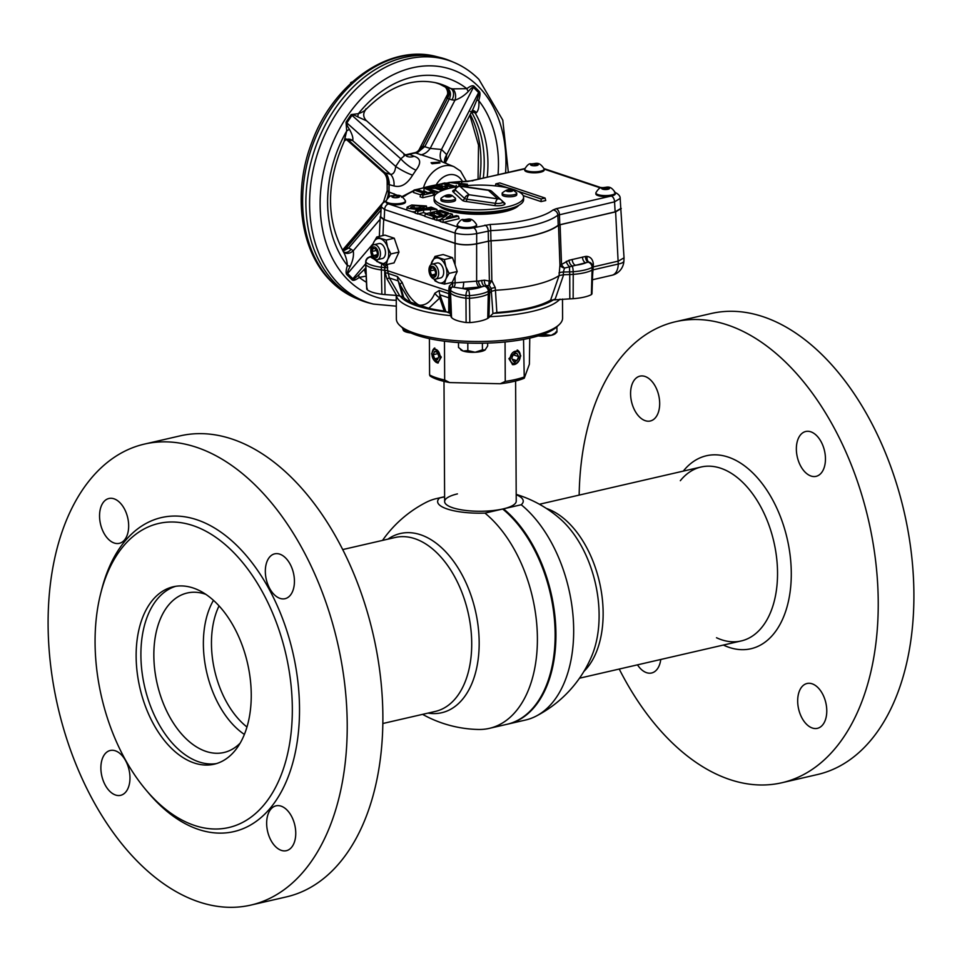 <?xml version="1.0" encoding="UTF-8"?>
<svg xmlns="http://www.w3.org/2000/svg" width="962" height="962" viewBox="0 0 962 962"><rect width="100%" height="100%" fill="white"/><g stroke="black" fill="none" stroke-linecap="round" stroke-linejoin="round"><path stroke-width="1.44" d="M555.218 634.078A117.388 71.2 77 0 1 550.961 671.067A117.388 71.2 77 0 1 550.925 671.248A117.388 71.2 -103 0 0 555.218 634.078A117.388 71.2 -103 0 0 516.762 523.003A117.388 71.2 77 0 1 516.883 523.148A117.388 71.2 77 0 1 555.218 634.078M489.333 728.366L507.07 724.278A117.893 71.501 -103 0 0 550.877 671.428A117.893 71.501 -103 0 0 555.146 634.283A117.893 71.501 -103 0 0 516.642 522.871A117.893 71.501 -103 0 0 502.693 509.018L484.956 513.107A117.893 71.501 77 0 1 537.397 638.371A117.893 71.501 77 0 1 489.333 728.366A117.893 71.501 77 0 1 478.475 729.473A120.202 120.202 0 0 1 422.583 714.357M382.515 540.403A120.202 120.202 0 0 1 426.142 502.356A117.893 71.501 77 0 1 436.399 498.593A117.893 71.501 77 0 1 439.634 497.979A42.809 11.833 -0.3 0 0 447.27 509.006A42.809 11.833 -0.3 0 0 484.956 513.107M427.982 713.107A91.955 55.772 -103 0 0 479.172 642.532A91.955 55.772 -103 0 0 420.562 534.752A91.955 55.772 -103 0 0 387.902 539.165M205.171 594.107A81.842 49.639 77 0 1 205.892 594.36A81.842 49.639 77 0 0 153.848 655.483A81.842 49.639 77 0 0 184.704 737.361A81.842 49.639 77 0 0 240.163 743.121A81.842 49.639 77 0 1 223.954 752.5A81.842 49.639 77 0 1 206 751.406A81.842 49.639 77 0 1 154.726 669.648A81.842 49.639 77 0 1 187.205 593.013A81.842 49.639 77 0 1 205.171 594.107M246.969 727.007A77.742 47.15 77 0 1 211.46 643.662A77.742 47.15 77 0 1 219.059 605.868M244.384 734.427A81.842 49.639 77 0 1 213.48 600.324M439.634 497.979L444.612 496.837M502.693 509.018L502.681 509.006A35.798 9.897 -0.3 0 1 452.693 507.756A35.798 9.897 -0.3 0 1 457.419 493.891M502.97 509.343L503.487 508.838A117.893 71.501 77 0 1 555.928 634.102A117.893 71.501 77 0 1 507.864 724.097A117.893 71.501 77 0 1 507.467 724.194M507.864 724.097L525.601 720.009A117.893 71.501 -103 0 0 535.858 716.257A117.893 71.501 -103 0 0 573.677 630.014A117.893 71.501 -103 0 0 521.236 504.749A42.809 11.833 -0.3 0 0 516.209 494.696M559.98 518.698L560.04 518.746A91.955 55.772 77 0 1 599.11 614.898A91.955 55.772 77 0 1 591.702 656.144L591.702 656.144A120.202 120.202 0 0 1 535.858 716.257M521.236 504.749L503.487 508.838M443.999 381.373L444.636 501.551A35.798 9.897 -0.3 0 0 465.103 510.377A35.798 9.897 -0.3 0 0 503.066 508.922A35.798 9.897 -0.3 0 0 516.233 501.178L515.608 381M136.135 656.276A91.041 55.219 77 0 1 173.256 586.772A91.041 55.219 77 0 1 251.25 694.72A91.041 55.219 77 0 1 214.141 764.213A91.041 55.219 77 0 1 136.135 656.276M292.328 708.429A156 94.613 77 0 1 146.008 789.994A156 94.613 77 0 1 95.07 642.568A156 94.613 77 0 1 100.709 593.41A156 94.613 77 0 1 209.993 533.537A156 94.613 77 0 1 292.328 708.429M100.709 593.41L101.623 589.802A161.111 97.715 77 0 1 214.49 527.97A161.111 97.715 77 0 1 299.519 708.597A161.111 97.715 77 0 1 148.401 792.832L146.008 789.994M347.222 724.518A236.556 143.482 77 0 1 250.769 905.11A236.556 143.482 77 0 1 48.1 624.651A236.556 143.482 77 0 1 144.553 444.059A236.556 143.482 77 0 1 347.222 724.518M144.553 444.059L180.219 435.846A236.556 143.482 77 0 1 382.876 716.305A236.556 143.482 77 0 1 286.435 896.885L250.769 905.11M128.667 525.769A23.016 13.961 -103 0 0 108.946 498.484A23.016 13.961 -103 0 0 99.555 516.053A23.016 13.961 -103 0 0 119.276 543.338A23.016 13.961 -103 0 0 128.667 525.769M129.978 777.765A23.016 13.961 -103 0 0 110.257 750.48A23.016 13.961 -103 0 0 100.878 768.049A23.016 13.961 -103 0 0 120.599 795.333A23.016 13.961 -103 0 0 129.978 777.765M295.755 833.116A23.016 13.961 -103 0 0 276.034 805.831A23.016 13.961 -103 0 0 266.654 823.4A23.016 13.961 -103 0 0 286.375 850.685A23.016 13.961 -103 0 0 295.755 833.116M294.432 581.12A23.016 13.961 -103 0 0 274.723 553.835A23.016 13.961 -103 0 0 265.332 571.404A23.016 13.961 -103 0 0 285.053 598.689A23.016 13.961 -103 0 0 294.432 581.12M216.498 763.587A91.041 55.219 77 0 1 140.897 655.182A91.041 55.219 77 0 1 175.649 586.315M619.227 669.047A236.556 143.482 -103 0 0 781.781 782.767L817.447 774.542A236.556 143.482 -103 0 0 913.9 593.963A236.556 143.482 -103 0 0 711.231 313.504L675.564 321.717A236.556 143.482 -103 0 0 579.16 495.093M781.781 782.767A236.556 143.482 -103 0 0 878.234 602.176A236.556 143.482 -103 0 0 675.564 321.717M796.356 449.062A23.016 13.961 77 0 1 805.735 431.493A23.016 13.961 77 0 1 825.456 458.778A23.016 13.961 77 0 1 816.077 476.346A23.016 13.961 77 0 1 796.356 449.062M797.678 701.057A23.016 13.961 77 0 1 807.058 683.489A23.016 13.961 77 0 1 826.779 710.774A23.016 13.961 77 0 1 817.387 728.342A23.016 13.961 77 0 1 797.678 701.057M630.579 393.711A23.016 13.961 77 0 1 639.958 376.142A23.016 13.961 77 0 1 659.679 403.427A23.016 13.961 77 0 1 650.3 420.995A23.016 13.961 77 0 1 630.579 393.711M660.762 659.475A23.016 13.961 77 0 1 651.611 672.991A23.016 13.961 77 0 1 637.481 664.85M716.51 637.734A89.25 54.137 -103 0 0 777.536 572.823A89.25 54.137 -103 0 0 741.918 481.589A89.25 54.137 -103 0 0 680.326 480.699M723.376 645.057A99.014 60.053 -103 0 0 791.281 573.148A99.014 60.053 -103 0 0 751.659 471.837A99.014 60.053 -103 0 0 683.297 471.103M508.91 358.682L512.698 364.682L520.803 355.94L517.568 350.132L508.91 358.682M431.589 353.884L437.794 363.059L441.281 357.118L434.355 348.1L431.589 353.884M559.114 324.699L556.673 326.972A80.555 22.27 179.7 0 1 530.423 337.975A80.555 22.27 179.7 0 1 402.369 327.777L399.903 325.541A83.117 22.968 -0.3 0 0 532.022 336.063A83.117 22.968 -0.3 0 0 559.114 324.699A83.117 22.968 -0.3 0 0 562.59 318.073L562.493 299.05M396.236 295.418L396.368 318.951A83.117 22.968 -0.3 0 0 399.903 325.541M559.98 299.122A83.117 22.968 179.7 0 1 531.902 311.484A83.117 22.968 179.7 0 1 489.778 316.678M450.745 315.644A83.117 22.968 179.7 0 1 396.332 295.418M400.288 296.152A80.555 22.27 -0.3 0 0 448.268 312.169M493.241 313.347A80.555 22.27 -0.3 0 0 530.266 308.489A80.555 22.27 -0.3 0 0 554.28 299.278M430.11 376.034L429.593 374.964A56.265 15.548 -0.3 0 0 444.672 380.002L449.699 382.575A53.704 14.839 179.7 0 1 430.11 376.034M444.468 341.197L444.672 380.002M429.401 338.648L429.593 374.964M523.544 339.406L524.254 378.222A53.704 14.839 179.7 0 1 500.264 383.742L505.254 381.409A56.265 15.548 -0.3 0 0 523.737 377.152M505.05 341.967L505.254 381.409M500.264 383.742L449.699 382.575M529.761 338.131L529.377 364.213L524.254 378.222M520.141 356.241A6.397 4.762 108.5 0 0 515.127 351.286A6.397 4.762 108.5 0 0 510.233 358.61A6.397 4.762 108.5 0 0 515.259 363.564A6.397 4.762 108.5 0 0 520.141 356.241M517.183 350.024A7.672 5.724 -71.5 0 1 520.322 355.736A7.672 5.724 -71.5 0 1 512.325 364.538M513.431 354.148L511.76 358.249L513.516 361.52L516.943 360.702L518.626 356.601L516.871 353.331L513.431 354.148M512.229 359.127L516.943 360.702M513.179 354.786L518.626 356.601M440.067 356.902A6.397 3.872 -103 0 0 436.688 349.771A6.397 3.872 -103 0 0 432.215 352.224A6.397 3.872 -103 0 0 431.986 354.281A6.397 3.872 -103 0 0 434.078 360.281A6.397 3.872 -103 0 0 440.067 356.902M432.215 352.224L432.443 351.322A7.672 4.654 77 0 1 434.824 348.04M437.457 359.74L438.828 356.493L437.397 352.357L434.596 351.443L433.225 354.689L434.668 358.826L437.457 359.74M438.191 358.02L434.668 358.826M437.83 353.619L433.225 354.689M438.275 362.902A7.672 4.654 77 0 1 434.668 360.99L434.078 360.281M611.724 194.949A9.716 2.682 179.7 0 1 601.418 195.346A9.716 2.682 179.7 0 1 595.863 192.941A9.716 2.682 179.7 0 1 595.887 192.749C598.256 188.937 600.228 187.205 601.803 187.578C606.469 188.167 609.655 183.946 615.271 192.653A9.716 2.682 179.7 0 1 615.295 192.845A9.716 2.682 179.7 0 1 611.724 194.949M401.888 203.15A9.716 2.682 179.7 0 1 391.582 203.547A9.716 2.682 179.7 0 1 386.027 201.142A9.716 2.682 179.7 0 1 386.051 200.95C388.42 197.138 390.392 195.406 391.967 195.779C396.633 196.368 399.807 192.147 405.435 200.854A9.716 2.682 179.7 0 1 405.459 201.046A9.716 2.682 179.7 0 1 401.888 203.15M540.584 171.188A9.716 2.682 179.7 0 1 530.278 171.585A9.716 2.682 179.7 0 1 524.723 169.192A9.716 2.682 179.7 0 1 524.747 168.999C527.116 165.175 529.088 163.456 530.663 163.829C535.329 164.418 538.516 160.185 544.131 168.903A9.716 2.682 179.7 0 1 544.155 169.084A9.716 2.682 179.7 0 1 540.584 171.188M415.464 211.784L411.844 211.688L406.782 209.993L407.13 207.143L411.724 205.014L426.431 205.976L421.969 208.285L415.283 209.199L408.946 208.501L407.13 207.143M419.564 207.636L414.237 208.249L413.949 205.7L410.69 207.275L411.58 207.888L418.001 207.948L423.015 206.193L413.949 205.7M473.027 226.9A9.716 2.682 179.7 0 1 462.722 227.297A9.716 2.682 179.7 0 1 457.166 224.904A9.716 2.682 179.7 0 1 457.19 224.711C459.559 220.887 461.532 219.168 463.107 219.528C467.772 220.118 470.959 215.897 476.575 224.603A9.716 2.682 179.7 0 1 476.599 224.795A9.716 2.682 179.7 0 1 473.027 226.9M431.024 264.646A12.783 7.756 77 0 1 431.818 261.989A12.783 7.756 77 0 1 434.752 258.489A12.783 7.756 77 0 1 438.78 258.189A12.783 7.756 77 0 1 445.815 266.666A12.783 7.756 77 0 1 445.875 278.956A12.783 7.756 77 0 1 438.912 282.768L435.125 281L433.994 279.052M430.856 264.778L434.992 256.421L444.336 259.548L445.815 266.666L449.062 273.388L445.875 278.956L444.456 284.115L438.912 282.768A12.783 7.756 -103 0 1 434.367 279.136M432.094 264.153L437.121 262.999A7.672 4.654 77 0 1 438.804 263.107A7.672 4.654 77 0 1 443.614 270.767A7.672 4.654 77 0 1 440.572 277.958L435.533 279.112A7.672 4.654 77 0 1 433.85 279.004A7.672 4.654 77 0 1 429.052 271.344A7.672 4.654 77 0 1 432.094 264.153A7.672 4.654 77 0 1 433.778 264.261A7.672 4.654 77 0 1 438.588 271.921A7.672 4.654 77 0 1 435.533 279.112M432.876 266.438A5.628 3.415 -103 0 0 429.341 270.659A5.628 3.415 -103 0 0 432.924 277.248A5.628 3.415 -103 0 0 436.459 273.028A5.628 3.415 -103 0 0 432.876 266.438M495.274 287.626A5.111 1.263 178.1 0 0 491.305 288.648L489.562 290.356L489.67 292.989L491.402 291.342L491.305 288.648L489.321 285.413A5.111 3.343 113.3 0 1 489.381 281.108L488.576 241.137L491.077 240.825L491.859 280.796L495.274 287.626L496.849 312.494A78.331 21.645 179.7 0 0 528.86 308.008A78.331 21.645 179.7 0 0 550.613 300.108L569.817 298.869A19.36 5.351 179.7 0 0 573.148 298.701A28.307 7.828 -0.3 0 0 584.09 297.126A28.307 7.828 -0.3 0 0 591.402 294.588L592.135 267.388A5.111 1.395 -2.5 0 0 592.664 266.727A5.111 5.111 0 0 0 591.257 263.42L591.257 263.42A5.111 4.75 136.3 0 0 588.984 262.145A5.111 3.331 96.7 0 1 587.169 256.421C590.812 257.022 592.881 259.608 593.362 264.177L592.568 275.926M496.849 312.494L492.941 313.576L488.936 317.508L489.67 292.989A20.25 5.604 179.7 0 1 488.419 293.903A29.209 8.069 -0.3 0 1 480.591 296.693A29.209 8.069 -0.3 0 1 469.516 298.292L469.805 322.607L466.113 322.523L465.957 298.22L469.516 298.292L469.516 295.635A5.111 1.239 -94.4 0 0 468.193 289.538A5.111 2.189 -82.5 0 0 465.945 295.55A29.113 8.045 179.7 0 1 450.637 290.392L450.553 293.025A29.209 8.069 -0.3 0 0 465.957 298.22L465.945 295.55A5.111 1.227 -0.1 0 0 469.516 295.635A29.113 8.045 179.7 0 0 480.519 294.035A29.113 8.045 179.7 0 0 488.323 291.27A20.154 5.568 179.7 0 0 489.562 290.356A5.111 4.726 -134.5 0 0 486.183 285.618L489.321 285.413A5.111 1.347 127.6 0 1 489.911 283.754A5.111 1.347 127.6 0 1 491.859 280.796A5.111 1.251 178.8 0 0 489.381 281.108L484.475 280.158A5.111 3.283 90.6 0 0 486.183 285.618L481.806 286.832A5.111 3.102 77 0 1 478.547 281.012L484.475 280.158M469.805 322.607A28.307 7.828 -0.3 0 0 480.146 321.08A28.307 7.828 -0.3 0 0 487.746 318.386A19.36 5.351 179.7 0 0 488.936 317.508M372.234 256.313A24.002 6.638 -0.3 0 0 370.803 257.022A5.111 4.401 -119.4 0 0 368.314 257.479A5.111 5.111 0 0 0 365.716 261.76A5.111 1.431 1.9 0 0 365.885 262.145L365.8 264.766A29.209 8.069 -0.3 0 0 381.349 269.925L381.866 294.276A19.36 5.351 -0.3 0 0 385.016 294.588L396.584 295.442L387.001 278.956A5.111 0.685 149.8 0 1 389.333 277.946L399.819 295.995L396.584 295.442M550.613 300.108L559.078 275.589L559.944 265.103L558.513 225.288A84.572 23.377 179.7 0 1 532.419 235.594A84.572 23.377 179.7 0 1 491.077 240.825M559.054 275.613A86.364 23.87 179.7 0 1 533.802 285.137A86.364 23.87 179.7 0 1 495.418 290.271M591.257 263.42L588.984 262.145A5.05 3.812 105.7 0 0 588.143 262.157A5.111 4.401 -119.4 0 1 592.135 267.388A29.113 8.045 179.7 0 1 584.451 270.094A29.113 8.045 179.7 0 1 573.196 271.717L573.232 274.362A29.209 8.069 -0.3 0 0 584.523 272.739A29.209 8.069 -0.3 0 0 592.255 270.021L592.616 269.035L592.255 270.021M585.485 256.457A5.111 3.163 80.9 0 0 588.143 262.157L564.514 268.085A5.111 2.658 16.2 0 1 562.036 267.135A5.111 2.658 16.2 0 1 559.944 265.103A5.111 1.311 178 0 1 561.519 264.49L569.011 260.269L585.485 256.457A10.101 7.624 -74.3 0 1 587.169 256.421M484.908 212.157L484.776 212.939M488.672 212.698A20.455 15.248 -71.5 0 1 488.816 211.941M615.295 192.845L615.307 193.831A9.716 2.682 179.7 0 1 611.736 195.923A9.716 2.682 179.7 0 1 611.315 196.02A9.716 2.682 179.7 0 1 611.147 196.056A9.716 2.682 179.7 0 1 601.106 196.284A9.716 2.682 179.7 0 1 595.875 193.927L595.863 192.941M405.459 201.046L405.471 202.032A9.716 2.682 179.7 0 1 401.888 204.124A9.716 2.682 179.7 0 1 388.696 203.968A9.716 2.682 179.7 0 1 388.564 203.92A9.716 2.682 179.7 0 1 386.027 202.128L386.027 201.142M544.155 169.084L544.167 170.07A9.716 2.682 179.7 0 1 540.596 172.174A9.716 2.682 179.7 0 1 530.29 172.571A9.716 2.682 179.7 0 1 524.723 170.178L524.723 169.192M476.599 224.795L476.611 225.781A9.716 2.682 179.7 0 1 473.581 227.754A9.716 2.682 179.7 0 1 473.436 227.79A9.716 2.682 179.7 0 1 473.027 227.886A9.716 2.682 179.7 0 1 459.03 227.453A9.716 2.682 179.7 0 1 458.922 227.405A9.716 2.682 179.7 0 1 457.166 225.878L457.166 224.904M518.746 205.339A40.921 11.316 179.7 0 1 504.737 211.64A40.921 11.316 179.7 0 1 439.021 205.76M513.828 207.479A40.921 11.316 179.7 0 1 504.737 210.413A40.921 11.316 179.7 0 1 443.963 207.84M390.861 253.956L387.602 247.234A12.783 7.756 77 0 0 380.579 238.756A12.783 7.756 -103 0 0 373.605 242.556L376.791 236.989L386.123 240.103L387.602 247.234A12.783 7.756 77 0 1 388.72 253.74A12.783 7.756 77 0 1 387.674 259.524L386.255 264.682L394.035 262.891L398.977 252.08L390.861 253.956L387.674 259.524A12.783 7.756 77 0 1 380.699 263.335A12.783 7.756 77 0 1 376.154 259.704M373.881 244.721L378.92 243.566A7.672 4.654 77 0 1 380.603 243.663A7.672 4.654 77 0 1 385.401 251.335A7.672 4.654 77 0 1 382.359 258.513L377.332 259.68A7.672 4.654 77 0 1 375.649 259.572A7.672 4.654 77 0 1 370.839 251.912A7.672 4.654 77 0 1 373.881 244.721A7.672 4.654 77 0 1 375.577 244.829A7.672 4.654 77 0 1 380.375 252.489A7.672 4.654 77 0 1 377.332 259.68M374.663 247.006A5.628 3.415 -103 0 0 371.14 251.226A5.628 3.415 -103 0 0 374.723 257.816A5.628 3.415 -103 0 0 378.246 253.595A5.628 3.415 -103 0 0 374.663 247.006M373.316 255.627L371.897 251.479L373.28 248.256L376.07 249.194L377.501 253.343L376.118 256.565L373.316 255.627L376.863 254.81M376.491 250.421L371.897 251.479M375.853 250.565A7.672 4.654 77 0 1 375.793 249.098M386.123 240.103L394.264 238.227L398.977 252.08M376.791 236.989L384.932 235.113L394.264 238.227M517.736 191.161L541.125 198.966L545.081 198.052L499.819 182.936L495.851 183.85L508.345 188.023M495.334 185.894L495.851 183.85M523.22 195.635L541.077 201.599L541.125 198.966M541.077 201.599L545.731 200.529L545.081 198.052M416.618 189.454L426.996 192.917L430.735 192.063L432.864 192.773L422.871 195.082L420.743 194.36L424.47 193.506L414.081 190.031L416.618 189.454M420.61 194.865L413.468 192.484L414.081 190.031M422.871 195.082L422.823 197.715L433.513 195.25L432.864 192.773M422.823 197.715L420.117 196.813L420.743 194.36M449.903 188.167L449.951 186.063L444.925 187.217L448.677 188.48M453.775 187.35L449.951 186.063M443.121 186.436L441.714 185.967L442.34 183.526L444.865 182.948L456.565 186.844M446.344 189.117L434.788 185.269L437.325 184.68L442.809 186.52L447.823 185.353L442.34 183.526M434.403 186.784L434.788 185.269M442.075 190.596L435.341 188.348L427.789 188.372L437.145 191.787L434.62 192.364L424.242 188.227L434.499 186.796L444.083 189.839M435.293 194.841L433.345 194.589M427.789 192.737L423.809 190.68L424.242 188.227M434.571 194.997L434.62 192.364M438.78 192.147L432.118 190.103M437.457 192.965L437.145 191.787M458.73 184.728L464.165 184.211L449.134 182.467L461.315 181.457L452.609 182.684L467.352 184.187L458.73 184.728M461.652 182.696L461.315 181.457M459.078 182.864L459.078 182.107M455.651 187.806L456.265 185.353M469.191 221.2L470.502 220.25L468.169 219.468L464.526 219.649L463.215 220.611L469.191 221.2M464.538 221.044L464.526 219.649M468.181 221.26L468.169 219.468M436.916 217.701L434.968 217.051L450.312 213.516L452.332 214.189L446.284 217.953L456.529 215.596L458.465 216.234L443.133 219.769L441.041 219.071L446.921 215.392L436.916 217.701L436.856 220.382L434.343 219.54L434.968 217.051M452.837 216.438L452.332 214.189M443.133 219.769L443.073 222.45L459.114 218.711L458.465 216.234M443.073 222.45L440.524 221.597L441.041 219.071M440.981 219.384L436.856 220.382M440.68 210.305L448.304 212.842L445.695 213.444L440.139 211.592L436.76 212.374L441.919 214.093L439.333 214.682L434.175 212.963L430.014 213.925L435.774 215.849L433.153 216.45L425.336 213.841L440.68 210.305M448.593 213.913L448.304 212.842M445.671 214.586L445.695 213.444M443.001 215.199L442.135 214.911M440.103 213.48L440.139 211.592M442.255 215.368L441.919 214.093M439.309 216.053L439.333 214.682M437.049 216.57L435.858 216.173M434.139 215.296L434.175 212.963M433.14 217.22L434.788 217.773M436.026 216.811L435.774 215.849M434.535 218.747L433.104 219.12L424.711 216.318L425.336 213.841M433.104 219.12L433.153 216.45M426.202 209.391L433.213 209.548L430.543 208.393L426.202 209.391M430.495 211.027L430.543 208.393M417.821 211.327L415.752 210.63L431.096 207.095L436.928 209.427L423.605 209.993L417.821 211.327L417.761 213.997L415.115 213.119L415.752 210.63M426.575 213.552L423.545 212.626L423.605 209.993M423.545 212.626L417.761 213.997M533.104 165.68L536.748 165.5L538.059 164.538L532.082 163.937L530.771 164.899L533.104 165.68M532.094 165.332L532.082 163.937M535.738 165.548L535.726 163.756M399.362 196.488L397.029 195.707L393.386 195.887L392.075 196.849L394.408 197.631L398.052 197.45L399.362 196.488M397.041 197.499L397.029 195.707M393.398 197.294L393.386 195.887M611.315 196.02A5.111 3.102 77 0 1 614.562 201.84L557.852 215.163A83.85 23.172 179.7 0 1 490.728 230.627L476.683 233.61C468.903 234.956 461.712 234.788 455.11 233.105L384.644 209.572A5.111 3.812 -71.5 0 1 388.564 203.92M473.436 227.79A5.111 3.102 -103 0 1 476.683 233.61L476.683 243.747C468.903 245.202 461.712 245.033 455.11 243.254L384.187 219.564L384.644 209.572L381.192 206.794L382.383 203.463L386.111 200.745A15.344 12.434 126.9 0 0 386.111 200.733M476.683 243.747L490.933 240.728A84.211 23.28 -0.3 0 0 558.213 225.228L615.127 211.856L614.562 201.84L620.189 198.4C620.31 195.995 618.386 193.903 614.405 192.099M384.187 219.564L380.724 216.847L381.192 206.794M607.888 189.249L609.199 188.287L606.866 187.506L603.222 187.686L601.911 188.648L607.888 189.249M603.234 189.093L603.222 187.686M606.878 189.298L606.866 187.506M455.11 243.254L455.11 233.105A5.111 3.812 -71.5 0 1 459.03 227.453M620.189 198.4L620.767 208.477L615.127 211.856M384.656 267.989A8.502 2.345 179.7 0 1 387.698 267.52M623.893 261.003L623.893 261.003A15.344 4.305 -177.4 0 1 618.253 264.045A15.344 9.307 77 0 1 612 275.252A15.344 15.344 0 0 0 623.893 261.003L624.037 257.828L618.398 261.075L592.688 267.051M620.706 207.419L624.037 257.828M573.148 298.701L573.232 274.362A20.25 5.604 179.7 0 1 569.745 274.543L569.817 298.869M572.21 259.427A5.111 3.102 77 0 0 575.468 265.259A24.002 6.638 -0.3 0 0 585.738 262.891A5.111 3.102 77 0 1 582.479 257.07M558.513 225.288L560.088 224.663L561.519 264.49A5.111 2.128 47.5 0 0 564.514 268.085L563.347 272.042A5.111 1.251 -1.7 0 0 558.994 272.943M569.011 260.269A5.111 3.018 72.9 0 0 572.089 265.849A5.111 1.202 -94.3 0 1 573.196 271.717A20.154 5.568 179.7 0 1 569.732 271.885L563.347 272.042L563.431 274.747L569.745 274.543L569.444 266.426A5.111 2.802 64.6 0 1 566.305 261.303M563.431 274.747L559.078 275.589M592.123 264.634A5.111 1.359 177.3 0 1 593.362 264.177M591.774 293.566L591.402 294.588M563.648 274.699L555.146 299.242M444.336 259.548L452.465 257.672L455.062 264.766L455.062 243.386C461.664 245.166 468.855 245.334 476.635 243.891L488.576 241.137M621.26 208.489L615.62 211.868L560.088 224.663M376.551 260.955L373.436 258.73A24.002 6.638 -0.3 0 1 370.803 257.022A5.111 4.75 136.3 0 0 365.885 262.145A29.113 8.045 179.7 0 0 381.373 267.268L381.349 269.925A20.25 5.604 179.7 0 0 384.644 270.25L387.674 270.743L389.333 277.946L398.184 280.904A15.344 11.436 108.5 0 1 397.45 276.539L402.128 282.347A15.344 3.163 155.7 0 0 400.024 284.752L398.184 280.904L402.777 296.981L399.819 295.995M365.8 264.766L366.895 289.394A28.307 7.828 179.7 0 0 381.866 294.276M373.533 258.129L373.436 258.73A5.111 4.918 177.2 0 0 374.11 258.682M387.085 264.49L387.337 265.308L384.716 266.221L382.01 263.576M381.962 263.72A5.111 2.14 97.3 0 0 381.373 267.268A20.154 5.568 179.7 0 0 384.656 267.592L385.016 294.588M466.113 322.523A28.307 7.828 -0.3 0 1 451.551 317.544L450.553 293.025A20.25 5.604 179.7 0 1 449.988 292.063L448.821 291.149L448.893 288.516A5.111 1.347 1.7 0 1 450.036 289.297L450.18 300.048A5.111 3.704 0.2 0 0 448.797 297.799L448.821 291.149L387.674 270.743L387.337 265.308M402.128 282.347C406.325 293.254 411.976 300.878 419.083 305.219C426.022 305.543 431.265 301.563 434.812 293.254L439.201 290.476A15.344 11.436 108.5 0 0 439.935 294.853L439.73 298.016L428.799 308.261L410.57 302.176L400.024 284.752L403.715 297.486A78.331 21.645 -0.3 0 0 410.57 302.176M434.812 293.254A15.344 10.486 28.8 0 0 439.73 298.016L444.179 310.991L450.12 313.311L451.01 316.618A19.36 5.351 179.7 0 0 451.551 317.544M463.66 282.443A5.111 1.058 93.2 0 1 462.59 288.504A24.002 6.638 -0.3 0 0 468.193 289.538A24.002 6.638 -0.3 0 0 481.806 286.832L462.59 288.504L452.08 286.965L450.3 288.119A5.111 2.874 21.4 0 0 449.386 286.027L452.525 282.996L478.547 281.012M452.525 282.996A5.111 4.016 72 0 1 452.08 286.965A5.111 4.762 -42.6 0 0 450.637 290.392A20.154 5.568 179.7 0 1 450.072 289.442A5.111 4.906 -14.9 0 1 450.3 288.119M453.787 287.169A5.111 4.004 90.4 0 0 455.062 282.648L455.062 276.166L452.236 282.323L444.456 284.115M448.737 312.325L448.797 297.799L439.935 294.853L445.779 311.339M444.179 310.991A78.331 21.645 179.7 0 1 428.799 308.261M403.715 297.486L402.777 296.981M367.268 288.372L366.895 289.394M492.941 313.576L491.341 291.354M491.402 291.342L495.358 290.271M479.894 287.277A5.111 3.102 77 0 1 476.635 281.457L476.635 243.891M435.702 272.775L434.319 275.998L431.517 275.06L430.098 270.911L431.481 267.689L434.283 268.626L435.702 272.775M435.077 274.242L431.517 275.06M434.704 269.853L430.098 270.911M449.062 273.388L457.203 271.512L455.062 276.166M434.992 256.421L443.133 254.545L452.465 257.672M457.203 271.512L455.062 264.766M380.784 215.765L380.23 216.835L383.682 219.552L382.948 235.57M455.062 243.386L383.682 219.552M372.655 245.346L373.605 242.556A12.783 7.756 77 0 0 372.823 245.214M386.255 264.682L376.924 261.568L375.793 259.62M448.893 288.516L449.386 286.027M455.435 198.244A7.287 2.02 179.7 0 1 455.507 198.521A7.287 2.02 179.7 0 1 450.673 200.445A7.287 2.02 179.7 0 1 442.568 199.868A7.287 2.02 179.7 0 1 440.933 198.605A7.287 2.02 179.7 0 1 441.005 198.316C445.322 194.829 449.038 193.915 452.152 195.587L455.435 198.244M516.666 192.857A7.287 2.02 179.7 0 1 516.738 193.146A7.287 2.02 179.7 0 1 511.904 195.07A7.287 2.02 179.7 0 1 503.799 194.48A7.287 2.02 179.7 0 1 502.164 193.218A7.287 2.02 179.7 0 1 502.236 192.941C506.553 189.442 510.269 188.54 513.383 190.211L516.666 192.857M455.507 198.521L455.519 200.12A7.287 2.02 179.7 0 1 450.673 202.044A7.287 2.02 179.7 0 1 442.58 201.455A7.287 2.02 179.7 0 1 440.933 200.192L440.933 198.605M461.279 186.171A44.757 12.374 179.7 0 1 523.593 197.234A44.757 12.374 179.7 0 1 507.142 206.914A44.757 12.374 179.7 0 1 459.68 208.742A44.757 12.374 179.7 0 1 434.09 197.703A44.757 12.374 179.7 0 1 450.553 188.023A44.757 12.374 179.7 0 1 457.335 186.724M523.593 197.234L523.605 199.687A44.757 12.374 179.7 0 1 507.154 209.379A44.757 12.374 179.7 0 1 459.692 211.195A44.757 12.374 179.7 0 1 434.102 200.156L434.09 197.703M516.738 193.146L516.75 194.745A7.287 2.02 179.7 0 1 511.916 196.669A7.287 2.02 179.7 0 1 503.811 196.08A7.287 2.02 179.7 0 1 502.176 194.817L502.164 193.218M489.189 190.187L460.642 186.087A5.111 5.111 0 0 0 455.098 189.394A4.822 1.335 -0.3 0 0 455.279 189.911L464.61 198.449A5.111 4.714 -47.5 0 1 469.203 194.769L497.751 198.881A5.111 2.333 98.2 0 0 495.49 203.343A4.822 1.335 -0.3 0 0 500.817 203.174A4.822 1.335 -0.3 0 0 502.561 201.996A5.111 5.111 0 0 0 501.238 200.024L491.907 191.486A5.111 5.111 0 0 0 489.189 190.187A5.111 2.333 98.2 0 0 488.431 190.344A5.111 4.714 -47.5 0 1 491.907 191.486M460.642 186.087A5.111 2.333 98.2 0 0 459.884 186.231L469.203 194.769A5.111 2.333 98.2 0 0 466.943 199.23L495.49 203.343A2.561 1.166 -81.8 0 1 494.348 205.567L465.8 201.467A7.239 1.996 179.7 0 1 462.301 200.288L452.982 191.751A7.239 1.996 179.7 0 1 454.954 189.718M452.982 191.751A2.561 2.357 -47.5 0 0 455.279 189.911A5.111 4.714 -47.5 0 1 459.884 186.231L488.431 190.344L497.751 198.881A5.111 4.714 -47.5 0 1 501.238 200.024M462.301 200.288A2.561 2.357 -47.5 0 0 464.61 198.449A4.822 1.335 -0.3 0 0 466.943 199.23A2.561 1.166 -81.8 0 1 465.8 201.467M511.724 190.199L506.673 190.452L507.154 191.258L509.908 191.534L512.205 191.005L511.724 190.199L511.736 191.113M508.97 191.438L508.97 189.923M446.079 196.645A7.287 2.02 179.7 0 1 450.012 196.597M448.677 196.909L450.962 196.38L450.493 195.575L445.442 195.827L445.923 196.633L448.677 196.909M450.493 196.488L450.493 195.575M493.975 211.496A14.202 10.582 108.5 0 0 493.807 212.229M498.388 210.967A12.783 9.536 108.5 0 0 498.148 211.652M501.022 211.171A12.783 9.536 -71.5 0 1 501.31 210.522M489.321 211.905A18.446 13.757 108.5 0 0 489.189 212.662M489.393 212.65A18.374 13.696 -71.5 0 1 489.526 211.893M491.895 211.7A15.332 11.436 108.5 0 0 491.75 212.446M493.662 211.532A14.262 10.63 108.5 0 0 493.494 212.265M373.4 304.076L369.829 303.186A127.874 95.322 -71.5 0 1 359.235 299.651A127.874 95.322 -71.5 0 1 335.365 283.369A127.874 95.322 -71.5 0 1 321.585 132.407A127.874 95.322 -71.5 0 1 440.091 57.492A127.874 95.322 -71.5 0 1 450.697 61.027L454.076 62.47A127.585 95.106 -71.5 0 0 328.535 127.02A127.585 95.106 -71.5 0 0 339.009 284.307A127.585 95.106 -71.5 0 0 373.4 304.076L396.296 306.181M350.589 83.021L351.395 82.792M439.009 162.169L431.06 162.734L432.07 163.768L440.019 162.927L439.009 162.169M447.45 182.96A12.783 9.536 -71.5 0 1 449.122 182.515M343.506 251.791L343.819 252.068A7.672 5.568 115.1 0 0 351.082 249.218L353.234 250.781C354.004 255.231 352.994 260.413 350.192 266.33C347.919 270.575 347.066 272.98 347.631 273.557L352.838 278.776C353.403 279.341 355.363 278.054 358.718 274.891L365.788 267.989M343.59 251.888A7.672 5.736 137.2 0 0 353.234 250.781L380.11 219.276M343.109 251.13L348.629 248.064L351.082 249.218M403.896 154.846L409.704 154.413A30.688 22.884 -71.5 0 1 415.704 153.03L415.56 152.994A15.344 11.821 104.6 0 0 417.388 152.693L415.704 153.03M346.44 139.562L383.056 172.186L390.596 174.387C393.422 174.375 395.117 171.717 395.683 166.438A15.344 2.754 -151.4 0 0 412.614 175.144C407.106 184.211 400.901 187.818 394.023 185.943L389.249 184.68A30.688 22.884 -71.5 0 0 389.285 192.135L397.823 195.478M434.872 82.54A102.297 76.263 -71.5 0 1 441.546 84.896A102.297 76.263 -71.5 0 1 447.077 87.59L452.573 88.877L466.835 88.672C470.478 85.931 472.883 85.125 474.062 86.255A7.672 4.786 -44.9 0 0 473.412 87.362C472.835 86.784 471.139 88.155 468.29 91.486C464.333 95.587 459.884 98.485 454.954 100.18L451.96 99.868A7.672 5.339 105.1 0 0 450.937 88.636A102.585 76.479 108.5 0 0 436.628 82.948C412.337 77.561 388.708 86.472 365.728 109.668C362.89 113.396 363.047 117.003 366.221 120.49L406.806 156.301A15.344 11.448 113.1 0 0 414.069 156.277C420.791 158.381 421.428 162.999 415.993 170.142A15.344 4.365 39.6 0 1 400.805 158.838L351.972 115.332L346.849 122.932C346.284 123.761 347.162 125.914 349.471 129.389C352.332 134.56 353.391 138.3 352.657 140.596A7.672 6.854 87.4 0 0 348.352 139.141L348.148 139.081M415.993 170.142L412.614 175.144M405.134 155.159L400.805 158.838L395.683 166.438L346.849 122.932A7.672 1.792 -146 0 1 346.043 122.162L351.166 114.574L358.405 113.66C363.059 112.001 365.56 110.402 365.921 108.838M419.384 149.158L422.883 146.08L430.182 148.437L441.522 149.459A15.344 10.113 -52.2 0 0 442.352 161.917M444.6 162.843A15.344 8.935 141.9 0 1 446.729 154.678L478.607 92.568L473.412 87.362L441.522 149.459L446.729 154.678L445.647 163.275M474.062 86.255L479.256 91.474C480.399 92.665 480.218 95.695 478.703 100.589C479.365 106.133 478.595 110.185 476.358 112.746L475.072 112.855A7.672 5.832 101.5 0 0 472.198 110.618M487.217 177.224A102.585 76.479 108.5 0 0 475.072 112.855L470.454 111.544M476.358 112.746A7.672 5.075 83.2 0 0 472.246 110.522M366.125 120.647L357.888 116.919C354.509 115.031 352.537 114.502 351.972 115.332A7.672 1.792 -146 0 1 351.166 114.574M468.29 91.486A7.672 3.463 -127.2 0 1 466.835 88.672A110.245 82.191 -71.5 0 0 358.405 113.66A7.672 5.111 -73.6 0 0 357.888 116.919M394.023 185.943A15.344 11.087 -75.1 0 0 390.596 174.387L352.657 140.596L348.052 139.851L385.137 172.871M350.505 140.368A7.672 5.916 102 0 0 348.4 139.141M343.554 251.864C325.974 219.468 326.178 182.672 344.155 141.45L346.693 131A7.672 3.764 159.4 0 1 349.471 129.389M366.137 276.106L359.259 277.405C355.615 280.158 353.21 280.964 352.032 279.822L346.837 274.603C345.695 273.424 345.875 270.382 347.39 265.5A110.245 82.191 -71.5 0 1 346.693 131L346.043 122.162M350.649 82.84L351.839 82.023L350.721 82.636M498.039 174.723A110.245 82.191 -71.5 0 0 478.703 100.589L476.827 100.048C478.583 95.635 479.184 93.146 478.607 92.568A7.672 4.786 -44.9 0 1 479.256 91.474M473.34 108.393L476.827 100.048M471.548 112.157A102.297 76.263 -71.5 0 1 483.273 178.126M451.96 99.868L447.366 98.401L446.633 97.607L446.921 95.527C449.098 92.809 446.067 86.652 444.372 86.58L439.814 84.199A102.585 76.479 -71.5 0 1 444.42 86.568L447.077 87.59M446.633 97.607A7.672 7.011 109 0 0 444.42 86.568M449.206 99.17L425.012 146.284M446.272 87.277A7.672 6.061 112.5 0 1 447.366 98.401L422.883 146.08A15.344 10.871 -89.9 0 1 414.49 152.862L414.057 152.886C416.618 152.453 418.41 151.19 419.42 149.098L446.921 95.527M424.951 146.404L417.388 152.693M404.99 155.026L407.78 154.906A15.344 11.484 103.5 0 0 409.547 154.377A30.676 22.872 -71.5 0 1 415.56 152.994L414.49 152.862M423.581 187.398A28.511 21.26 -71.5 0 1 453.992 166.691L439.874 160.907L415.776 153.018M452.573 88.877A7.672 4.582 87.8 0 1 454.954 100.18L430.182 148.437A15.344 10.991 -68.8 0 1 420.37 154.834M449.23 99.134C451.37 94.601 450.697 90.777 447.21 87.662M346.633 139.49L383.489 172.33A15.344 13.42 -74.8 0 1 388.275 184.379L387.181 182.66M404.822 154.882A15.344 13.047 94.7 0 0 408.646 154.209M409.704 154.413L407.78 154.906M409.632 154.437L414.069 156.277M385.221 172.956C387.013 174.062 388.347 177.212 389.225 182.395L389.261 184.596M383.369 202.393L387.193 190.536L389.153 192.087A30.676 22.872 -71.5 0 1 389.117 184.632A15.344 11.857 112 0 0 389.225 182.395M389.117 184.632L388.275 184.379M342.7 249.916L383.838 201.707M342.496 250.072L345.105 247.919L348.641 248.04L381.036 210.077M345.105 247.919A7.672 6.614 -95.4 0 1 342.556 250.168M342.833 250.649A7.672 5.832 101.5 0 0 346.573 247.619L381.18 207.058M387.049 198.797A15.344 12.434 126.9 0 0 388.311 191.618M388.925 197.006L389.285 194.3A15.344 12.013 109 0 0 389.153 192.087M366.414 282.275A110.245 82.191 -71.5 0 1 359.259 277.405A7.672 3.463 52.8 0 1 358.718 274.891M394.143 195.442A15.344 10.871 108.7 0 0 394.071 193.759M389.297 192.22L389.285 194.3M352.032 279.822A7.672 4.786 135.1 0 1 352.838 278.776L365.656 263.744M343.001 251.094C345.502 255.231 346.957 260.029 347.39 265.5L350.192 266.33M346.007 138.925L347.318 139.286M556.709 332.287L555.471 333.525A12.783 3.535 -0.3 0 1 551.238 335.341A12.783 3.535 -0.3 0 1 538.612 335.966A12.783 3.535 -0.3 0 1 538.215 335.93L545.502 334.62L551.238 335.341L556.95 331.986L555.771 332.022M545.502 333.417L545.502 334.62M556.914 326.743L556.95 331.986M402.477 327.874L403.318 330.327L404.485 330.291L404.485 329.449M403.318 330.327L411.399 333.02M404.485 330.291L406.024 331.974A12.783 3.535 -0.3 0 0 410.87 332.972M403.571 330.663A12.783 3.535 -0.3 0 0 403.619 330.712A12.783 3.535 -0.3 0 0 406.024 331.974M467.809 343.061L467.845 350.589L475.144 352.26L482.419 349.855L481.18 351.479A12.783 3.535 -0.3 0 0 485.052 349.976L485.473 349.615A12.783 3.535 -0.3 0 1 485.425 349.663L485.473 349.615M460.509 349.471A12.783 3.535 -0.3 0 0 463.191 351.07A12.783 3.535 -0.3 0 0 475.144 352.26A12.783 3.535 -0.3 0 0 481.18 351.479M487.65 343.085L487.662 346.019L485.052 349.976L482.419 349.855L482.383 343.206M458.489 342.568L458.513 347.462L463.191 351.07L467.845 350.589M382.84 723.508L435.329 711.423A89.25 54.137 -103 0 0 471.717 643.289A89.25 54.137 -103 0 0 395.25 537.469L342.773 549.555M546.332 508.417A89.25 54.137 77 0 1 603.138 613.01A89.25 54.137 77 0 1 583.898 671.44M607.984 189.286A3.836 1.058 179.7 0 1 602.585 189.153A3.836 1.058 179.7 0 1 603.138 187.662A3.836 1.058 179.7 0 1 608.537 187.782A3.836 1.058 179.7 0 1 607.984 189.286M398.148 197.487A3.836 1.058 179.7 0 1 392.749 197.354A3.836 1.058 179.7 0 1 393.29 195.863A3.836 1.058 179.7 0 1 398.689 195.983A3.836 1.058 179.7 0 1 398.148 197.487M536.844 165.524A3.836 1.058 179.7 0 1 531.445 165.404A3.836 1.058 179.7 0 1 531.998 163.901A3.836 1.058 179.7 0 1 537.385 164.033A3.836 1.058 179.7 0 1 536.844 165.524M469.288 221.236A3.836 1.058 179.7 0 1 463.888 221.116A3.836 1.058 179.7 0 1 464.442 219.613A3.836 1.058 179.7 0 1 469.829 219.745A3.836 1.058 179.7 0 1 469.288 221.236M481.746 280.375A5.111 3.175 81.3 0 0 484.343 286.063A5.111 4.425 -120 0 1 488.323 291.27L487.746 318.386M437.373 220.214L440.584 221.284M524.771 168.891L467.76 181.505A78.74 21.765 -0.3 0 0 461.423 181.854M461.375 181.65L471.657 180.808A5.111 3.102 77 0 1 472.775 180.868M401.996 196.645A5.111 4.63 52.1 0 1 404.737 196.032L401.575 197.282M449.038 182.996A78.74 21.765 -0.3 0 0 446.127 183.369M442.243 183.91A78.74 21.765 -0.3 0 0 437.373 184.704M436.748 184.812A78.74 21.765 -0.3 0 0 417.376 189.706M413.828 191.053A78.74 21.765 -0.3 0 0 404.737 196.032M473.581 227.754L489.983 224.495A78.74 21.765 -0.3 0 0 553.006 209.969L556.168 208.718A5.111 3.102 77 0 1 559.427 214.538L559.788 224.603M558.213 225.228L557.852 215.163A5.111 4.63 52.1 0 0 553.006 209.969M489.983 224.495A5.111 0.685 87.5 0 1 490.728 230.627L490.933 240.728M488.431 241.041L488.227 230.952A5.111 3.102 77 0 0 484.968 225.12M600.528 187.951L544.155 169.132M388.696 203.968L406.782 209.993M411.844 211.688L415.199 212.806M418.278 213.841L424.783 216.017M433.621 218.963L434.415 219.228M443.59 222.294L458.922 227.405M556.168 208.718L611.147 196.056M592.772 269.925A5.111 1.467 -177.8 0 1 593.386 269.781L618.253 264.045L615.62 211.868M469.143 212.806L469.143 212.049M466.666 211.893L466.654 212.626M450.06 294.504A5.111 1.479 -2.3 0 0 448.917 293.723L439.201 290.476M387.001 278.956L385.173 272.847A5.111 1.563 178.5 0 1 387.734 273.292L397.45 276.539M385.173 272.847L385.101 270.286M449.988 292.063L451.01 316.618M450.18 300.048L450.12 313.311M385.269 266.053L385.305 267.857M450.685 195.539A3.199 0.878 179.7 0 1 450.228 196.777A3.199 0.878 179.7 0 1 445.731 196.669A3.199 0.878 179.7 0 1 446.188 195.43A3.199 0.878 179.7 0 1 450.685 195.539M511.916 190.151A3.199 0.878 179.7 0 1 511.459 191.402A3.199 0.878 179.7 0 1 506.962 191.294A3.199 0.878 179.7 0 1 507.419 190.055A3.199 0.878 179.7 0 1 511.916 190.151M495.226 194.516A7.239 1.996 179.7 0 1 495.382 194.649L504.701 203.186A7.239 1.996 179.7 0 1 502.356 205.315A7.239 1.996 179.7 0 1 494.348 205.567M504.701 203.186A2.561 2.357 -47.5 0 1 502.97 202.609L502.561 201.996M492.76 211.616A14.262 10.63 108.5 0 0 492.616 212.361M492.388 211.652A14.514 10.822 108.5 0 0 492.231 212.398M353.727 278.776A110.245 82.191 108.5 0 0 355.639 279.701M470.25 114.406A102.585 76.479 -71.5 0 1 479.749 178.944M505.567 172.992A119.925 89.394 108.5 0 0 478.318 86.412A119.925 89.394 108.5 0 0 346.921 116.679A119.925 89.394 108.5 0 0 347.775 279.665A119.925 89.394 108.5 0 0 396.26 300.252M355.856 298.22C346.633 294.288 338.359 288.648 331.024 281.301C299.879 250.974 292.376 191.931 312.025 141.895C333.237 83.441 389.345 43.735 436.52 56.602A127.585 95.106 108.5 0 0 318.29 131.361A127.585 95.106 108.5 0 0 332.034 281.974A127.585 95.106 108.5 0 0 355.856 298.22L359.235 299.651M462.506 181.577A20.851 15.536 108.5 0 0 459.968 178.114A20.851 15.536 108.5 0 0 436.339 184.608M373.196 243.602L347.631 273.557A7.672 4.786 135.1 0 0 346.837 274.603M436.399 498.593L444.6 496.705M560.04 518.746A120.202 120.202 0 0 0 516.197 494.372M579.485 678.21L741.149 640.957M539.417 504.256L701.07 467.015M371.993 255.856L368.314 257.479M448.701 184.92L449.134 182.467M467.821 186.64L467.352 184.187M437.385 211.868L436.928 209.427M426.887 208.429L426.431 205.976M471.657 180.808L524.879 168.542M401.984 196.633L413.985 190.416M416.654 189.466L442.304 183.646M445.61 183.189L449.086 182.768M544.047 168.603L601.274 187.71M592.784 269.372L592.664 266.727M592.436 279.762L612 275.252M591.967 293.963L592.784 269.408M365.632 264.394L365.716 261.76M366.714 289.033L365.632 264.43M379.329 236.411L380.23 216.835M455.206 189.839L454.641 190.079L455.098 189.394M478.054 179.329L478.523 145.154L469.841 115.199M508.345 172.354L502.789 120.142L478.908 79.377C471.572 72.03 463.299 66.39 454.076 62.47M466.45 181.361L460.545 171.08L453.992 166.691M344.155 141.45C344.552 140.512 345.959 139.743 348.352 139.141M436.52 56.602L440.091 57.492M473.376 108.321L446.416 160.822M383.056 172.186C385.882 174.483 387.253 178.006 387.169 182.732L387.193 190.524M407.383 154.401L414.057 152.886M365.055 268.855C364.321 268.482 364.514 270.214 365.656 274.026"/></g></svg>

